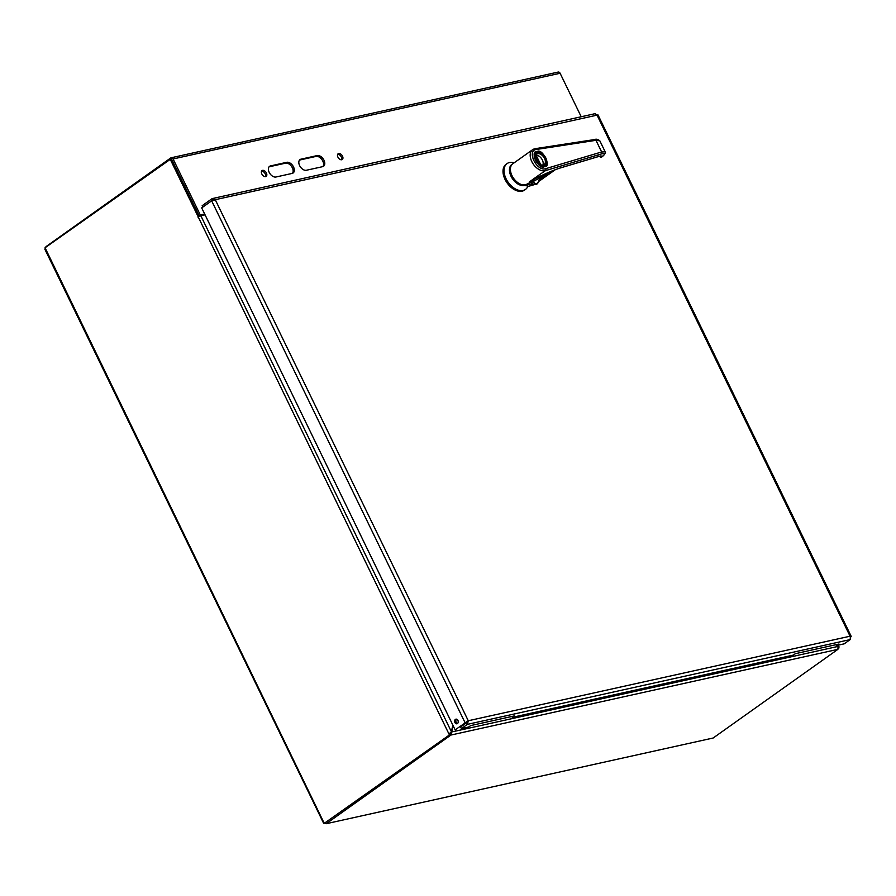 <?xml version="1.0" encoding="UTF-8"?>
<svg xmlns="http://www.w3.org/2000/svg" width="896" height="896" viewBox="0 0 896 896"><rect width="100%" height="100%" fill="white"/><g stroke="black" fill="none" stroke-linecap="round" stroke-linejoin="round"><path stroke-width="1.34" d="M325.752 822.864L326.166 823.726L323.926 822.718L45.058 247.766L171.248 158.659L199.27 216.35M450.408 734.25L324.464 823.189L450.408 734.25L450.229 732.603M326.166 823.726L713.16 738.013L326.166 823.726L450.912 735.056L450.363 733.936M45.058 247.766L45.651 249.626M45.394 247.531L46.133 247.005M170.05 158.917L198.251 216.91M171.718 159.6L199.114 215.824L200.301 214.984L173.096 158.962A2.251 1.691 -102.5 0 0 170.699 157.987L45.965 246.658M557.704 72.285A2.251 1.691 77.5 0 1 560.101 73.259L581.213 116.76M835.632 644.762L838.04 646.419L837.906 649.342L713.16 738.013M837.906 649.342L450.912 735.056L451.707 731.976L450.117 733.41M198.218 216.922L449.21 734.518L451.405 731.763L450.318 733.41M261.576 171.17A3.539 2.229 -125.4 0 1 264.746 173.029A3.539 2.229 -125.4 0 1 265.451 176.624M337.68 154.314A3.539 2.229 -125.4 0 1 340.838 156.173A3.539 2.229 -125.4 0 1 341.555 159.768M269.069 166.824A6.294 3.965 -125.4 0 1 269.371 166.746L285.6 163.15A6.294 3.965 -125.4 0 1 291.659 166.6A6.294 3.965 -125.4 0 1 292.477 173.32M299.51 160.093A6.294 3.965 -125.4 0 1 299.813 160.003L316.042 156.408A6.294 3.965 -125.4 0 1 322.101 159.858A6.294 3.965 -125.4 0 1 322.907 166.578M199.114 215.824L204.915 214.536M838.813 648.234L839.003 646.789L837.861 646.296M452.827 725.088L451.405 731.763L200.85 215.768L197.971 217.101M200.85 215.768L205.061 214.838M265.619 176.602A3.539 2.229 -125.4 0 1 262.035 174.384A3.539 2.229 -125.4 0 1 262.058 170.587A3.539 2.229 -125.4 0 1 265.922 172.189A3.539 2.229 -125.4 0 1 266.157 176.366A3.539 2.229 -125.4 0 1 265.619 176.602M341.723 159.746A3.539 2.229 -125.4 0 1 338.139 157.528A3.539 2.229 -125.4 0 1 338.162 153.742A3.539 2.229 -125.4 0 1 342.026 155.333A3.539 2.229 -125.4 0 1 342.261 159.51A3.539 2.229 -125.4 0 1 341.723 159.746M292.174 173.41L275.946 177.005A6.294 3.965 -125.4 0 1 269.573 173.062A6.294 3.965 -125.4 0 1 269.595 166.32A6.294 3.965 -125.4 0 1 270.547 165.906L286.787 162.31A6.294 3.965 -125.4 0 1 293.149 166.253A6.294 3.965 -125.4 0 1 293.126 172.984A6.294 3.965 -125.4 0 1 292.174 173.41M322.616 166.667L306.376 170.262A6.294 3.965 -125.4 0 1 300.003 166.32A6.294 3.965 -125.4 0 1 300.037 159.578A6.294 3.965 -125.4 0 1 300.989 159.163L317.218 155.568A6.294 3.965 -125.4 0 1 323.59 159.51A6.294 3.965 -125.4 0 1 323.568 166.253A6.294 3.965 -125.4 0 1 322.616 166.667M204.658 214.01L200.301 214.984M837.682 645.288L838.096 646.128L837.066 645.422M836.898 645.299L835.99 644.683M838.04 646.419L451.707 731.976L453.062 725.57M516.118 181.238A10.662 6.709 -125.4 0 1 512.176 176.053A10.662 6.709 -125.4 0 1 511.75 175.101M531.474 182.325L531.832 183.803L524.35 185.461A12.387 7.795 -125.4 0 1 511.582 177.307A12.387 7.795 -125.4 0 1 512.355 164.125M531.944 183.288L531.832 183.803C530.746 184.856 531.048 185.214 532.75 184.89L532.84 184.229L535.349 183.68L533.019 181.518M531.798 182.202L532.84 184.229A5.152 1.03 -25.9 0 1 531.485 184.24M514.181 162.792A15.859 9.979 54.6 0 0 507.091 163.576A15.859 9.979 54.6 0 0 508.144 182.28A15.859 9.979 54.6 0 0 525.47 189.426A15.859 9.979 54.6 0 0 527.968 186.01L524.35 185.461M536.301 184.397A1.982 1.243 -125.4 0 1 536.088 184.643L537.41 183.691L535.237 184.352L535.349 183.68L537.04 183.87L538.037 182.134L537.107 183.333M527.755 186.547L537.04 183.87M525.47 189.426L524.462 190.142A15.859 9.979 -125.4 0 1 507.147 182.997A15.859 9.979 -125.4 0 1 506.083 164.282L507.091 163.576M540.053 177.856A13.63 8.579 54.6 0 0 540.21 177.979L538.205 182.224L540.77 177.587M544.107 166.13A7.93 4.995 -125.4 0 1 536.088 161.168A7.93 4.995 -125.4 0 1 536.11 152.667A7.93 4.995 -125.4 0 1 544.779 156.24A7.93 4.995 -125.4 0 1 545.306 165.603A7.93 4.995 -125.4 0 1 544.107 166.13M543.682 165.256A6.944 4.368 -125.4 0 1 540.187 164.506A6.944 4.368 -125.4 0 1 535.472 157.864A6.944 4.368 -125.4 0 1 538.91 152.958A6.944 4.368 -125.4 0 1 545.507 158.894A6.944 4.368 -125.4 0 1 543.682 165.256M540.042 164.416A6.44 4.054 54.6 0 0 543.155 165.043A6.44 4.054 54.6 0 0 544.13 164.606A6.44 4.054 54.6 0 0 544.152 157.707A6.44 4.054 54.6 0 0 537.634 153.686A6.44 4.054 54.6 0 0 536.659 154.112A6.44 4.054 54.6 0 0 535.506 158.032M542.819 165.099A6.44 4.054 54.6 0 0 541.643 158.771A6.44 4.054 54.6 0 0 536.11 155.165L535.651 155.49M538.709 163.419L535.416 156.666M536.11 155.165L540.781 164.763M601.384 153.933A1.49 1.131 -106.6 0 0 601.642 151.962L545.72 168.661C536.782 171.875 526.366 150.483 536.368 149.464L595.974 140.314L601.642 151.962L605.17 151.805L599.827 140.829L595.974 140.314A1.49 1.098 -98.7 0 0 594.81 139.518L535.203 148.658A1.49 1.098 81.3 0 0 534.845 148.814A12.387 7.795 54.6 0 0 532.594 149.71A12.387 7.795 54.6 0 0 532.694 163.24A12.387 7.795 54.6 0 0 545.462 170.632L601.384 153.933C605.752 152.891 605.662 154.011 601.138 157.293L599.749 156.24M532.269 180.208L531.115 180.824C542.786 174.642 552.843 170.251 561.277 167.653L598.853 156.43C601.373 155.725 602.134 155.994 601.138 157.237L601.731 156.061M601.138 157.293L599.85 156.218M536.368 149.464A1.49 1.098 81.3 0 0 535.203 148.658L532.594 149.71L512.803 163.766A12.387 7.795 54.6 0 0 513.632 178.382A12.387 7.795 54.6 0 0 527.173 183.971A12.387 7.795 54.6 0 0 527.33 183.848L527.173 183.971M531.115 180.824L540.378 174.082L529.458 181.843M600.163 156.99L601.138 157.237M527.341 183.848L542.494 176.949L545.63 174.35L548.341 173.981L538.754 180.79M600.566 156.139L600.152 156.845M538.731 180.846L555.296 169.702L540.635 180.118M548.318 173.768L547.758 173.566M457.408 719.667L458.214 721.325M595.392 113.613L212.117 198.621L215.264 199.696L211.658 200.816L465.102 722.781L468.272 720.754L467.41 724.36L850.181 639.587L850.394 636.138L851.2 636.373L597.99 114.901M597.195 115.438L850.64 637.392M850.394 636.138L468.272 720.754L215.264 199.696L597.386 115.069L594.899 113.848M468.272 720.754L466.603 722.714L467.41 724.36L461.429 728.605L468.675 727.003L470.669 725.592L514.293 715.926L512.299 717.338L511.874 716.464M850.181 639.587L844.2 643.843L836.965 645.445L838.958 644.022L795.323 653.688L793.33 655.099L512.299 717.338M202.832 207.088L202.16 205.71L212.117 198.621L212.923 200.267L214.077 200.536M455.146 729.859L467.096 721.594L455.146 729.859L201.69 207.894L211.658 200.816M457.934 720.406A2.363 1.781 -102.5 0 0 455.93 719.163A2.363 1.781 -102.5 0 0 454.698 721.862A2.363 1.781 -102.5 0 0 456.949 723.789A2.363 1.781 -102.5 0 0 457.934 720.406M466.603 722.714L460.634 726.97L461.429 728.605M836.965 645.445L836.528 644.56M456.557 719.174A2.363 1.781 -102.5 0 0 455.907 721.594A2.363 1.781 -102.5 0 0 457.52 723.509M173.096 158.962L560.101 73.259M285.6 163.15L286.787 162.31M269.371 166.746L270.547 165.906M316.042 156.408L317.218 155.568M299.813 160.003L300.989 159.163M535.237 184.352L532.75 184.89M537.051 151.626C529.234 150.416 539.146 170.778 544.365 166.645C552.182 167.866 542.27 147.493 537.051 151.626M545.776 165.189A8.03 5.051 -125.4 0 1 545.048 165.906A8.03 5.051 -125.4 0 1 539.93 165.648M534.307 157.741A8.03 5.051 -125.4 0 1 535.741 152.813A8.03 5.051 -125.4 0 1 536.659 152.365M594.81 139.518L594.81 139.518C596.266 138.846 597.946 139.283 599.827 140.829M540.378 174.082L545.462 170.632A1.49 1.131 -106.6 0 0 545.72 168.661M560.459 167.339L561.277 167.653M598.853 156.43L598.046 156.117M540.546 180.186L538.72 180.869M548.341 173.981L547.736 173.477M546.224 174.552L539.437 179.368M323.579 823.2L44.8 249.077M171.181 157.774L558.174 72.072M838.208 645.165L839.003 646.789M537.41 183.691L541.778 177.218M544.376 166.264L545.306 165.603M535.192 153.328L536.11 152.667M545.048 165.906C543.144 165.838 543.379 169.243 536.267 161.952C532.325 153.474 535.091 154.538 535.741 152.813M605.17 151.805C606.413 152.208 603.669 156.083 601.283 157.237M600.544 155.96L561.142 167.72C552.955 170.24 543.144 174.507 531.698 180.522M532.336 182L547.87 173.41"/></g></svg>
